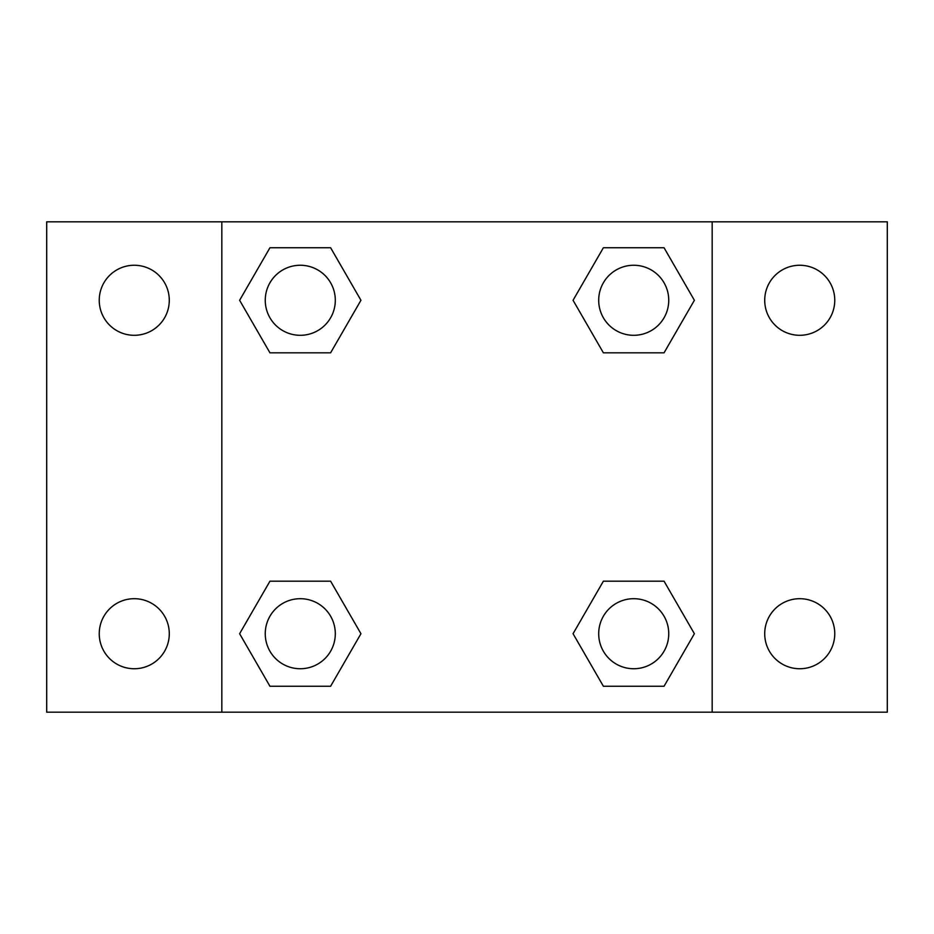 <?xml version="1.0" encoding="UTF-8"?>
<svg xmlns="http://www.w3.org/2000/svg" width="934" height="934" viewBox="0 0 934 934"><rect width="100%" height="100%" fill="white"/><g stroke="black" fill="none" stroke-linecap="round" stroke-linejoin="round"><path stroke-width="1.4" d="M46.7 221.825L887.3 221.825L887.3 712.175L46.7 712.175L46.7 221.825M799.737 265.256A35.025 35.025 0 0 1 834.762 300.281A35.025 35.025 0 0 1 799.737 335.306A35.025 35.025 0 0 1 764.712 300.281A35.025 35.025 0 0 1 799.737 265.256M799.737 598.694A35.025 35.025 0 0 1 834.762 633.719A35.025 35.025 0 0 1 799.737 668.744A35.025 35.025 0 0 1 764.712 633.719A35.025 35.025 0 0 1 799.737 598.694M134.262 598.694A35.025 35.025 0 0 1 169.287 633.719A35.025 35.025 0 0 1 134.262 668.744A35.025 35.025 0 0 1 99.237 633.719A35.025 35.025 0 0 1 134.262 598.694M134.262 265.256A35.025 35.025 0 0 1 169.287 300.281A35.025 35.025 0 0 1 134.262 335.306A35.025 35.025 0 0 1 99.237 300.281A35.025 35.025 0 0 1 134.262 265.256M269.949 581.182L330.613 581.182L360.944 633.719L330.613 686.256L269.949 686.256L239.618 633.719L269.949 581.182L330.613 581.182L269.949 581.182M603.387 247.743L664.051 247.743L694.382 300.281L664.051 352.818L603.387 352.818L573.056 300.281L603.387 247.743L664.051 247.743L603.387 247.743M221.825 712.175L221.825 221.825M712.175 221.825L712.175 712.175M269.949 247.743L330.613 247.743L360.944 300.281L330.613 352.818L269.949 352.818L239.618 300.281L269.949 247.743L330.613 247.743L269.949 247.743M603.387 581.182L664.051 581.182L694.382 633.719L664.051 686.256L603.387 686.256L573.056 633.719L603.387 581.182L664.051 581.182L603.387 581.182M664.051 686.256L603.387 686.256L664.051 686.256M668.744 633.719A35.025 35.025 0 0 0 616.206 603.387A35.025 35.025 0 0 0 616.206 664.051A35.025 35.025 0 0 0 668.744 633.719M330.613 686.256L269.949 686.256L330.613 686.256M335.306 633.719A35.025 35.025 0 0 0 282.768 603.387A35.025 35.025 0 0 0 282.768 664.051A35.025 35.025 0 0 0 335.306 633.719M664.051 352.818L603.387 352.818L664.051 352.818M668.744 300.281A35.025 35.025 0 0 0 616.206 269.949A35.025 35.025 0 0 0 616.206 330.613A35.025 35.025 0 0 0 668.744 300.281M330.613 352.818L269.949 352.818L330.613 352.818M335.306 300.281A35.025 35.025 0 0 0 282.768 269.949A35.025 35.025 0 0 0 282.768 330.613A35.025 35.025 0 0 0 335.306 300.281"/></g></svg>

